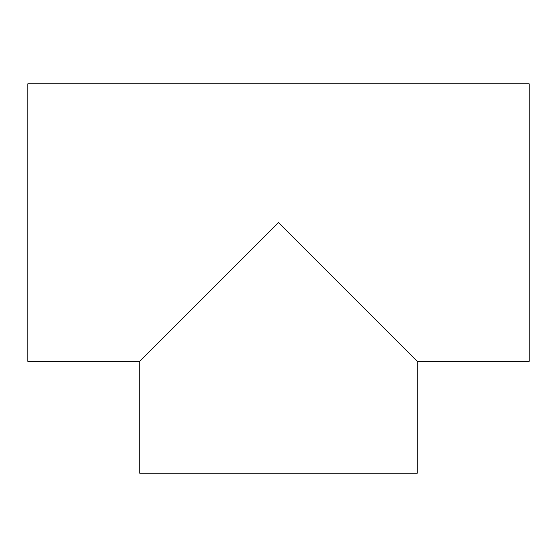 <?xml version="1.0" encoding="UTF-8"?>
<svg xmlns="http://www.w3.org/2000/svg" width="557" height="557" viewBox="0 0 557 557"><rect width="100%" height="100%" fill="white"/><g stroke="black" fill="none" stroke-linecap="round" stroke-linejoin="round"><path stroke-width="0.84" d="M139.73 361.333L278.5 222.563L417.27 361.333L417.27 473.213L139.73 473.213L139.73 361.333L27.85 361.333L27.85 83.787L529.15 83.787L529.15 361.333L417.27 361.333"/></g></svg>
